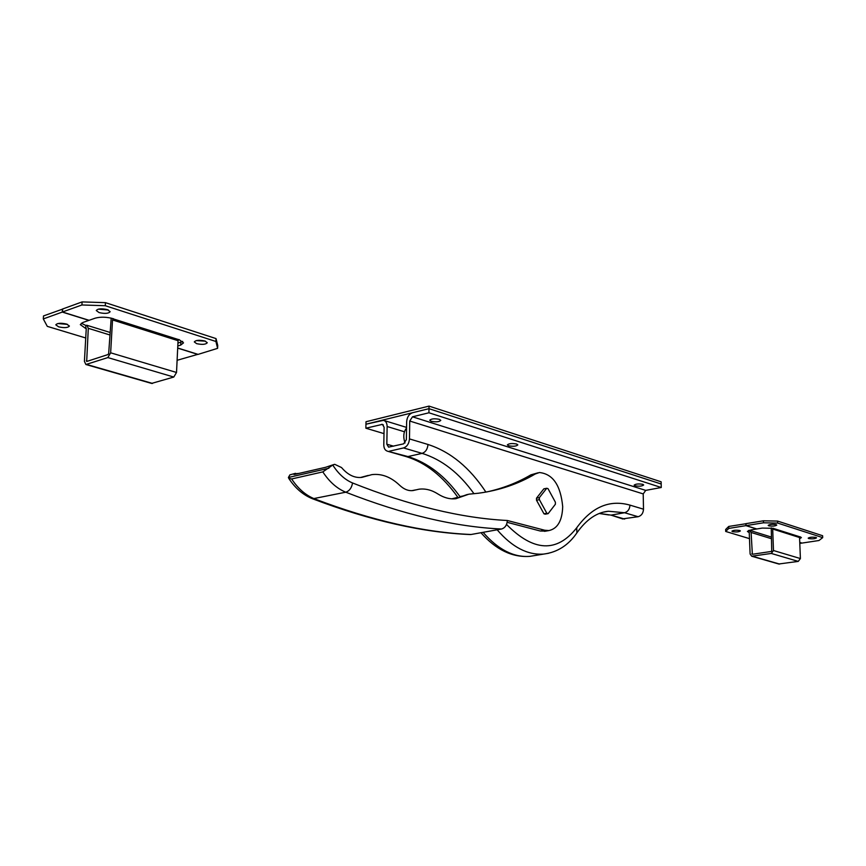 <?xml version="1.0" encoding="UTF-8"?>
<svg xmlns="http://www.w3.org/2000/svg" width="866" height="866" viewBox="0 0 866 866"><rect width="100%" height="100%" fill="white"/><g stroke="black" fill="none" stroke-linecap="round" stroke-linejoin="round"><path stroke-width="1.3" d="M409.726 421.028L412.497 416.806L428.941 412.779L428.984 408.676L661.18 483.997L428.984 408.676L365.95 424.221L366.004 421.731L429.016 406.111L661.137 481.81L661.256 487.504L645.722 490.383L643.211 493.912L409.726 421.028L409.477 438.91L427.977 444.475C450.482 451.749 469.783 467.618 485.891 492.083M404.444 431.777L387.134 426.516L386.831 444.204L388.585 447.148L403.61 443.847L406.37 439.636L406.641 421.785C407.052 417.076 409.023 414.056 412.552 412.725L428.984 408.676L429.016 406.111M516.634 444.02L517.836 444.897C516.277 446.315 513.192 446.607 508.569 445.784L507.357 444.897C508.916 443.489 512.012 443.197 516.634 444.02M642.799 484.332L643.676 484.971C642.117 486.205 639.227 486.486 635.016 485.794L634.118 485.155C635.676 483.91 638.578 483.639 642.799 484.332M439.354 419.328L440.783 420.378C439.224 421.894 436.02 422.197 431.16 421.298L429.72 420.237C431.268 418.722 434.483 418.419 439.354 419.328M383.995 433.617L365.874 428.205L382.426 424.362L384.114 427.252L383.8 444.918C383.876 448.393 385.132 450.493 387.567 451.229L407.94 456.566C427.847 462.693 445.2 476.051 459.998 496.64M506.534 524.45C533.543 551.815 556.946 552.919 576.724 527.762C591.911 506.913 609.664 499.368 629.961 505.127L643.503 509.186L643.211 493.912M643.503 509.186C643.232 513.235 641.446 515.735 638.123 516.721L622.47 518.886M387.134 426.516C387.059 423.128 385.857 421.071 383.519 420.335L365.95 424.221L365.874 428.205M473.994 493.728C459.218 473.031 441.92 459.575 422.088 453.373L403.545 447.939L389.354 451.208M403.545 447.939C407.074 446.661 409.044 443.663 409.477 438.91M428.941 412.779L661.256 487.504M546.727 488.272L543.848 488.835L536.498 498.177L536.498 500.212L543.967 513.809L545.266 514.177L548.146 513.646L555.398 504.218L555.387 502.204L548.016 488.651L546.727 488.272L539.377 497.625L539.388 499.66L546.847 513.289L543.967 513.809M562.694 506.642C560.659 485.317 552.898 473.951 539.421 472.522L535.264 473.973C518.182 484.018 499.26 490.437 478.497 493.219L468.885 494.172L455.96 498.686C450.006 499.401 443.998 497.831 437.925 493.977C431.723 490.004 425.423 488.413 419.036 489.193L412.941 490.567C408.384 491.087 403.978 489.344 399.702 485.317C390.967 477.014 381.7 473.453 371.893 474.622L361.88 477.382C354.595 478.205 347.818 474.925 341.529 467.543L334.72 464.328L332.76 465.031C338.335 473.789 344.928 479.764 352.549 482.968C409.466 505.614 461.058 518.128 507.346 520.498L544.692 530.23L548.903 530.577C557.639 528.639 562.24 520.661 562.694 506.642M537.992 472.814L530.88 474.86C517.37 482.773 502.681 488.456 486.833 491.92M457.854 497.322L451.868 498.827M458.006 497.528L452.149 498.838M295.49 473.334L289.904 474.86L288.4 477.48L288.735 478.324L291.625 478.974C298.131 488.727 305.785 495.363 314.585 498.87C372.012 520.65 424.178 532.525 471.082 534.495L469.827 534.528M507.346 520.498C507 525.077 505.062 527.914 501.522 529.018C454.964 526.853 403.047 514.577 345.772 492.202C336.993 488.597 329.351 481.832 322.823 471.894L332.76 465.031M333.951 464.501L325.638 467.294L294.462 474.438L293.855 474.395L294.299 473.854L294.646 474.395M299.03 473.388L294.299 473.854M501.522 529.018L471.082 534.495M507.173 522.328L540.276 531.01L545.948 531.096M467.424 494.454L455.213 498.762M415.734 489.885L411.794 490.665M368.223 475.434L361.111 477.339L365.668 476.343M322.823 471.894L291.625 478.974M539.377 497.625L536.498 498.177M536.498 500.212L539.388 499.66M546.847 513.289L548.146 513.646M406.544 428.02C403.513 431.82 402.993 436.821 404.996 443.024M98.215 309.162L108.391 310.017M107.395 309.638L110.144 311.684C108.618 313.579 104.927 313.882 99.07 312.583L96.278 310.526C97.815 308.621 101.517 308.328 107.395 309.638M196.29 340.598L205.415 341.172M204.971 341.009L207.277 342.73C205.74 344.527 202.2 344.83 196.636 343.65L194.298 341.918C195.835 340.121 199.397 339.818 204.971 341.009M67.548 324.393L57.86 323.538M58.661 326.85C64.376 328.084 67.959 327.813 69.41 326.049L66.585 324.057C60.858 322.812 57.264 323.072 55.803 324.847L58.661 326.85M177.692 348.002L198.097 354.378L217.615 348.338L215.905 341.475L216.024 338.584L105.457 302.656L105.284 305.72L81.913 304.973L62.471 311.998L89.079 320.312L95.195 318.168C100.575 316.707 106.67 316.902 113.457 318.731L112.526 319.944L110.642 352.808L107.849 357.582L85.896 364.51L84.413 361.382L86.264 328.409M216.024 338.584L217.734 345.48L217.615 348.338M182.683 341.366L177.931 343.142M81.913 304.973L82.108 301.909L62.677 308.967L62.471 311.998M82.108 301.909L105.457 302.656M215.905 341.475L105.284 305.72M112.526 319.944L178.05 340.695L178.97 339.537L183.516 342.871L180.713 345.079L177.79 346.01M111.194 318.125L108.672 353.458L108.023 354.551L86.676 361.479L88.3 328.322L86.892 325.27L85.777 325.443L85.875 328.29M178.05 340.695L176.523 372.467L173.785 377.046L151.561 383.421M85.593 328.387L80.311 324.631L82.811 322.509L88.884 320.377L62.287 312.074L43.3 318.926L43.506 315.928L62.666 309.097M81.307 323.224L85.777 325.443M85.842 338.011L47.294 326.363L43.3 318.926M177.108 360.299L197.913 354.324M177.692 348.121L197.903 354.443M62.287 312.074L62.482 309.032M776.174 524.644L776.791 525.088C775.243 526.138 772.58 526.387 768.802 525.835L768.174 525.381C769.722 524.331 772.396 524.092 776.174 524.644M815.988 537.45L816.53 537.84C814.993 538.836 812.395 539.074 808.736 538.555L808.184 538.154C809.732 537.158 812.33 536.92 815.988 537.45M732.582 531.648C736.295 532.189 738.904 531.951 740.376 530.945L739.726 530.501C736.003 529.96 733.405 530.187 731.922 531.194L732.582 531.648M799.751 542.376L801.981 543.079L818.955 540.514L822.7 537.634L822.613 535.718L777.592 521.083L777.668 523.075L763.498 522.793L746.091 525.619L756.819 528.964L762.275 528.087L773.457 528.314L772.688 529.029L773.479 550.527L771.292 553.439L751.71 556.221L750.108 554.024L749.231 532.341M763.498 522.793L763.422 520.802L746.027 523.638L746.091 525.619M763.422 520.802L777.592 521.083M822.7 537.634L777.668 523.075M772.688 529.029L799.556 537.537L800.303 536.844L801.386 537.613L799.599 538.706M771.249 527.881L771.725 550.787L771.227 551.458L752.359 554.283L751.103 532.46L749.296 530.263M799.556 537.537L800.4 558.559L798.257 561.395L778.707 563.993M749.599 538.674L725.697 531.453L725.643 529.494L728.717 526.452L728.771 528.422L745.918 525.64L756.646 528.996L751.212 529.862L747.401 531.421L748.614 532.265L748.549 530.501M728.717 526.452L746.027 523.714M799.751 542.462L801.808 543.101L799.794 543.404M728.771 528.422L725.697 531.453M745.918 525.64L745.853 523.659M427.977 444.475C427.566 449.162 425.607 452.128 422.088 453.373L407.94 456.566L405.645 456.436M483.087 532.33C498.112 549.618 513.711 557.617 529.905 556.351L534.733 555.55M548.589 553.277L543.848 554.056C527.719 555.312 512.152 547.225 497.16 529.808M638.123 516.721L624.548 512.737L608.441 511.243L603.58 512.109M629.961 505.127C629.69 509.208 627.882 511.741 624.548 512.737L611.039 515.129L624.667 519.059M599.488 513.43L611.039 515.129L622.957 519.026M608.83 514.956L599.315 513.495M576.897 532.85L576.724 527.762M393.565 446.174L386.831 444.204M412.497 416.806L645.722 490.383M383.367 424.925L381.538 424.372M535.264 473.973L530.88 474.86M328.907 468.235L288.4 477.48M544.692 530.23L540.276 531.01M464.631 495.655L460.149 496.554M414.987 490.102L412.552 490.611M352.549 482.968C351.693 487.872 349.431 490.957 345.772 492.202L312.637 498.805C303.143 495.027 295.176 488.197 288.735 478.324M312.193 498.632L312.637 498.805C370.377 520.683 422.965 532.59 470.4 534.56M178.677 339.634L113.165 318.84M110.642 352.808L176.523 372.467M109.733 334.925L88.3 328.322M86.329 360.754L87.758 361.165M86.665 364.456L152.557 383.432M107.849 357.582L173.785 377.046M180.713 345.079L180.853 342.211M800.043 536.877L773.186 528.357M773.479 550.527L800.4 558.559M771.292 538.674L751.103 532.46M751.818 553.764L753.171 554.153M752.424 556.243L779.606 564.069M771.292 553.439L798.257 561.395M603.537 512.12L608.441 511.243C596.945 512.304 586.477 519.448 577.037 532.655C568.594 545.115 557.531 552.248 543.848 554.056L529.905 556.351C512.282 557.628 495.958 549.748 480.944 532.72M458.092 497.647C443.024 476.289 425.715 462.596 406.143 456.577L387.567 451.229M383.995 420.475L406.555 427.403M548.903 530.577L544.498 531.345M85.896 364.51L151.777 383.476M87.087 325.335L109.885 332.392M751.71 556.221L778.902 564.047M749.761 530.371L771.227 537.017"/></g></svg>
